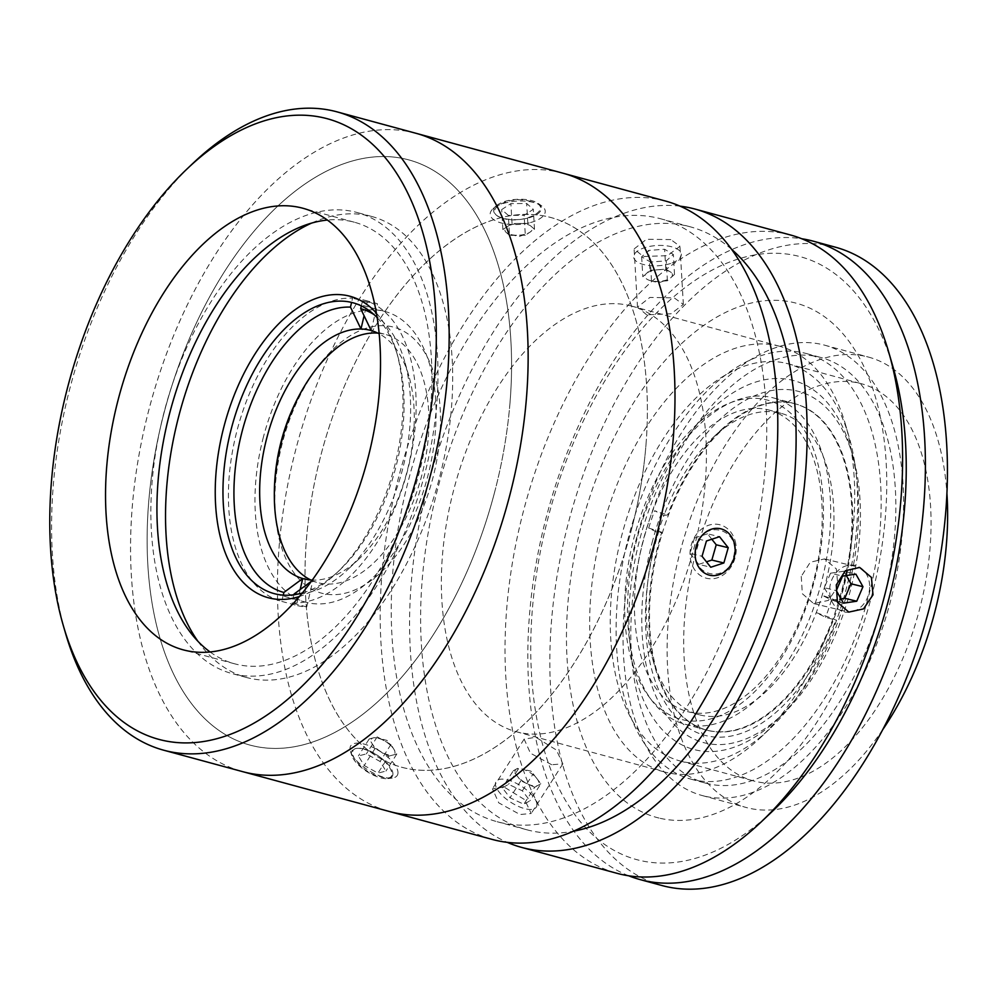 <?xml version="1.0" encoding="UTF-8"?>
<svg xmlns="http://www.w3.org/2000/svg" width="997" height="997" viewBox="0 0 997 997"><rect width="100%" height="100%" fill="white"/><g stroke="black" fill="none" stroke-linecap="round" stroke-linejoin="round"><path stroke-width="0.75" stroke-dasharray="4.99 3.74" d="M392.656 326.891A137.81 77.243 -74.8 0 0 322.367 360.889A137.81 77.243 -74.8 0 0 277.004 527.961A137.81 77.243 -74.8 0 0 322.716 593.464A137.81 77.243 -74.8 0 0 432.773 478.373A137.81 77.243 -74.8 0 0 392.656 326.891M670.682 455.255A165.365 92.684 -74.8 0 0 640.248 682.783A165.365 92.684 -74.8 0 0 777.486 664.102A165.365 92.684 -74.8 0 0 807.906 436.574A165.365 92.684 -74.8 0 0 670.682 455.255M65.49 633.12A330.742 185.38 105.2 0 1 70.164 387.359A330.742 185.38 105.2 0 1 193.106 163.184M416.023 133.299A330.742 185.38 -74.8 0 0 149.139 408.807A330.742 185.38 -74.8 0 0 242.67 771.653A330.742 185.38 -74.8 0 1 132.202 507.623A330.742 185.38 -74.8 0 1 416.023 133.299M210.08 651.963A228.762 128.214 -74.8 0 0 234.482 663.765A228.762 128.214 -74.8 0 0 419.076 473.201A228.762 128.214 -74.8 0 0 354.384 222.231A228.762 128.214 -74.8 0 0 327.377 220.063M494.537 492.518A303.175 169.926 -74.8 0 0 406.278 159.258A303.175 169.926 -74.8 0 0 164.156 412.446A303.175 169.926 -74.8 0 0 252.428 745.706A303.175 169.926 -74.8 0 0 494.537 492.518M164.281 411.449A238.869 133.885 -74.8 0 0 231.827 673.511A238.869 133.885 -74.8 0 0 424.572 474.535A238.869 133.885 -74.8 0 0 357.026 212.486A238.869 133.885 -74.8 0 0 164.281 411.449M197.917 641.283A238.869 133.885 -74.8 0 0 246.508 677.499A238.869 133.885 -74.8 0 0 439.266 478.523A238.869 133.885 -74.8 0 0 371.719 216.474A238.869 133.885 -74.8 0 0 311.475 223.141M376.392 313.12A156.18 87.537 105.2 0 1 396.42 351.555A156.18 87.537 105.2 0 1 394.214 467.605A156.18 87.537 105.2 0 1 336.151 573.474A156.18 87.537 105.2 0 1 299.436 596.493M302.39 592.966A150.672 84.446 -74.8 0 0 339.603 570.197A150.672 84.446 -74.8 0 0 395.61 468.079A150.672 84.446 -74.8 0 0 397.741 356.116A150.672 84.446 -74.8 0 0 377.153 317.657M263.432 436.985A150.672 84.446 -74.8 0 0 306.042 602.275A150.672 84.446 -74.8 0 0 427.626 476.778A150.672 84.446 -74.8 0 0 385.016 311.475A150.672 84.446 -74.8 0 0 263.432 436.985M652.001 543.004A181.903 101.956 105.2 0 1 754.368 395.896A181.903 101.956 105.2 0 1 852.796 455.866A181.903 101.956 105.2 0 1 850.229 591.034A181.903 101.956 105.2 0 1 782.608 714.338A181.903 101.956 105.2 0 1 668.451 717.74A181.903 101.956 105.2 0 1 652.001 543.004M847.886 590.261A191.088 107.103 -74.8 0 0 850.591 448.264A191.088 107.103 -74.8 0 0 747.189 385.266A191.088 107.103 -74.8 0 0 639.65 539.788A191.088 107.103 -74.8 0 0 656.936 723.361A191.088 107.103 -74.8 0 0 776.862 719.784A191.088 107.103 -74.8 0 0 847.886 590.261M636.983 538.716A169.041 94.752 -74.8 0 0 684.789 724.171A169.041 94.752 -74.8 0 0 821.192 583.357A169.041 94.752 -74.8 0 0 773.385 397.903A169.041 94.752 -74.8 0 0 636.983 538.716M659.005 544.698A169.041 94.752 -74.8 0 0 706.811 730.153A169.041 94.752 -74.8 0 0 843.225 589.339A169.041 94.752 -74.8 0 0 795.419 403.885A169.041 94.752 -74.8 0 0 659.005 544.698M311.475 581.189L312.971 580.092A128.625 72.096 -74.8 0 0 359.244 558.719A128.625 72.096 -74.8 0 0 408.558 465.462A128.625 72.096 -74.8 0 0 408.87 375.956A128.625 72.096 -74.8 0 0 379.172 333.796M377.838 333.11A128.625 72.096 105.2 0 1 385.365 334.419A128.625 72.096 105.2 0 1 423.239 469.45A128.625 72.096 105.2 0 1 317.943 582.659A128.625 72.096 105.2 0 1 310.79 579.98M374.087 314.653A146.995 82.39 105.2 0 1 404.458 360.752A146.995 82.39 105.2 0 1 347.741 569.611A146.995 82.39 105.2 0 1 298.228 594.013M300.172 589.526L296.47 605.391A156.18 87.537 -74.8 0 0 306.702 606.949L312.971 580.092A128.625 72.096 105.2 0 1 312.298 580.067M283.248 595.134L281.79 601.403A156.18 87.537 105.2 0 1 235.367 437.309A156.18 87.537 105.2 0 1 352.552 298.165L351.567 302.415M371.196 330.568L377.464 303.711A156.18 87.537 -74.8 0 0 367.245 302.153L364.079 315.725M367.245 302.153L352.552 298.165M361.338 305.905L362.783 299.723L377.464 303.711M362.783 299.723A156.18 87.537 105.2 0 1 409.206 463.817A156.18 87.537 105.2 0 1 292.021 602.961L293.928 594.76M306.702 606.949L292.021 602.961M281.79 601.403L296.47 605.391M838.988 601.39L841.792 602.811L831.51 600.02L822.176 595.309L838.988 601.39A169.041 94.752 -74.8 0 0 804.828 407.586A169.041 94.752 -74.8 0 0 721.105 429.919A169.041 94.752 -74.8 0 0 667.678 514.926L663.94 515.437A156.18 87.537 105.2 0 1 713.054 437.546A156.18 87.537 105.2 0 1 781.025 413.306A156.18 87.537 105.2 0 1 790.409 416.908A156.18 87.537 105.2 0 1 822.176 595.309A156.18 87.537 105.2 0 1 816.256 612.607A156.18 87.537 105.2 0 1 699.159 714.749A156.18 87.537 105.2 0 1 689.787 711.148A156.18 87.537 105.2 0 1 652.786 659.453A156.18 87.537 105.2 0 1 658.02 532.747A156.18 87.537 105.2 0 1 663.94 515.437L654.605 510.726L667.678 514.926M778.657 413.718A156.18 87.537 -74.8 0 0 769.273 410.116A156.18 87.537 -74.8 0 0 646.343 529.307A156.18 87.537 -74.8 0 0 678.035 707.957A156.18 87.537 -74.8 0 0 687.419 711.559A156.18 87.537 -74.8 0 0 810.349 592.355A156.18 87.537 -74.8 0 0 778.657 413.718M661.759 532.236L648.686 528.036L658.02 532.747L661.759 532.236A169.041 94.752 -74.8 0 0 655.876 670.109A169.041 94.752 -74.8 0 0 738.017 729.218A169.041 94.752 -74.8 0 0 833.068 618.701L816.256 612.607L825.591 617.33L835.872 620.122L833.068 618.701M658.967 530.828A174.55 97.843 -74.8 0 0 694.149 731.237A174.55 97.843 -74.8 0 0 835.872 620.122M831.51 600.02A174.55 97.843 105.2 0 1 825.591 617.33M648.686 528.036A174.55 97.843 105.2 0 1 654.605 510.726M670.807 239.579L646.505 239.28L634.104 248.951L643.314 256.528L667.529 255.656L679.966 246.271L670.807 239.579M646.704 314.828L637.494 307.126L649.894 297.43L674.209 297.866L683.356 304.446L670.944 313.793L646.704 314.828M790.496 234.993A330.742 185.38 -74.8 0 0 523.612 510.501A330.742 185.38 -74.8 0 0 617.131 873.347M680.066 206.167A330.742 185.38 -74.8 0 0 428.162 484.579A330.742 185.38 -74.8 0 0 507.286 842.365M504.133 787.044L492.456 788.801L498.737 802.834L519.985 814.512L531.177 813.515L524.734 799.706L504.133 787.044M551.727 764.736L530.429 753.196L524.135 739.126L535.875 737.269L556.413 750.056L562.869 763.839L551.727 764.736M772.588 811.134A312.36 175.073 105.2 0 1 576.565 816.979A312.36 175.073 105.2 0 1 548.3 516.907A312.36 175.073 105.2 0 1 724.096 264.317A312.36 175.073 105.2 0 1 893.113 367.307M801.252 576.391L802.336 593.701L813.664 603.571L828.395 600.418L837.966 586.361L836.333 568.901L824.482 558.931L810.299 562.221L801.252 576.391M731.549 249.287A312.36 175.073 -74.8 0 0 690.223 226.805A312.36 175.073 -74.8 0 0 438.169 487.01A312.36 175.073 -74.8 0 0 526.503 829.691A312.36 175.073 -74.8 0 0 573.524 831.211M749.183 561.523A312.36 175.073 -74.8 0 0 660.861 218.829A312.36 175.073 -74.8 0 0 408.795 479.034A312.36 175.073 -74.8 0 0 497.129 821.715A312.36 175.073 -74.8 0 0 749.183 561.523M531.301 201.693C508.42 193.954 479.245 211.95 503.797 218.642C526.528 224.824 555.815 206.828 531.301 201.693M665.672 201.095A330.742 185.38 -74.8 0 0 398.788 476.603A330.742 185.38 -74.8 0 0 492.319 839.449M562.881 173.179A330.742 185.38 -74.8 0 0 295.997 448.687A330.742 185.38 -74.8 0 0 389.515 811.533A330.742 185.38 -74.8 0 1 279.048 547.49A330.742 185.38 -74.8 0 1 562.881 173.179M696.791 547.004C702.673 517.966 741.668 528.447 733.505 556.974C726.639 585.825 687.681 575.244 696.791 547.004M631.375 529.968A284.806 159.632 -74.8 0 0 548.462 216.91A284.806 159.632 -74.8 0 0 321.022 454.757A284.806 159.632 -74.8 0 0 403.935 767.815A284.806 159.632 -74.8 0 0 631.375 529.968M364.628 749.158C340.027 742.541 356.839 771.69 380.468 776.613C404.184 784.577 387.447 755.439 364.628 749.158M628.708 875.802A330.742 185.38 105.2 0 1 547.714 511.785A330.742 185.38 105.2 0 1 801.713 238.744M661.958 885.523A330.742 185.38 105.2 0 1 569.075 520.222A330.742 185.38 105.2 0 1 832.557 246.458A330.742 185.38 105.2 0 1 835.312 247.169M692.691 779.604A220.487 123.578 105.2 0 1 690.846 779.131A220.487 123.578 105.2 0 1 628.933 535.588A220.487 123.578 105.2 0 1 804.579 353.088A220.487 123.578 105.2 0 1 806.423 353.561A220.487 123.578 105.2 0 1 868.337 597.103A220.487 123.578 105.2 0 1 692.691 779.604M707.372 783.592A220.487 123.578 105.2 0 1 705.54 783.119A220.487 123.578 105.2 0 1 643.613 539.576A220.487 123.578 105.2 0 1 819.272 357.076A220.487 123.578 105.2 0 1 821.104 357.549A220.487 123.578 105.2 0 1 883.03 601.091A220.487 123.578 105.2 0 1 707.372 783.592M659.005 818.051A266.423 149.326 105.2 0 1 581.438 525.182A266.423 149.326 105.2 0 1 794.21 302.677A266.423 149.326 105.2 0 1 871.777 595.545A266.423 149.326 105.2 0 1 659.005 818.051M704.106 796.03A233.348 130.794 105.2 0 1 702.162 795.531A233.348 130.794 105.2 0 1 636.634 537.782A233.348 130.794 105.2 0 1 822.537 344.638A233.348 130.794 105.2 0 1 824.482 345.136A233.348 130.794 105.2 0 1 890.009 602.886A233.348 130.794 105.2 0 1 704.106 796.03M882.719 729.667A233.348 130.794 105.2 0 1 748.161 807.994A233.348 130.794 105.2 0 1 746.217 807.495A233.348 130.794 105.2 0 1 680.689 549.746A233.348 130.794 105.2 0 1 866.592 356.602A233.348 130.794 105.2 0 1 868.537 357.1A233.348 130.794 105.2 0 1 946.913 493.278M859.588 383.259A205.793 115.34 105.2 0 1 861.308 383.695A205.793 115.34 105.2 0 1 919.097 610.999A205.793 115.34 105.2 0 1 755.165 781.336A205.793 115.34 105.2 0 1 753.445 780.9A205.793 115.34 105.2 0 1 695.657 553.597A205.793 115.34 105.2 0 1 859.588 383.259M786.172 363.319A205.793 115.34 105.2 0 1 787.879 363.755A205.793 115.34 105.2 0 1 848.995 436.611A205.793 115.34 105.2 0 1 769.584 729.019A205.793 115.34 105.2 0 1 681.736 761.396A205.793 115.34 105.2 0 1 680.016 760.96A205.793 115.34 105.2 0 1 622.228 533.657A205.793 115.34 105.2 0 1 786.172 363.319M778.146 345.909A220.487 123.578 105.2 0 1 779.99 346.383A220.487 123.578 105.2 0 1 845.456 424.448A220.487 123.578 105.2 0 1 760.387 737.73A220.487 123.578 105.2 0 1 666.258 772.426A220.487 123.578 105.2 0 1 664.413 771.952A220.487 123.578 105.2 0 1 602.5 528.41A220.487 123.578 105.2 0 1 778.146 345.909M629.83 305.63A220.487 123.578 105.2 0 1 631.674 306.104A220.487 123.578 105.2 0 1 693.588 549.646A220.487 123.578 105.2 0 1 517.942 732.147A220.487 123.578 105.2 0 1 516.097 731.673A220.487 123.578 105.2 0 1 454.183 488.131A220.487 123.578 105.2 0 1 629.83 305.63M846.291 575.556L843.848 571.231L855.862 574.135M843.848 571.231L830.538 573.188L842.552 576.104M830.538 573.188L824.32 587.707L836.333 590.623M824.32 587.707L831.411 600.269L843.425 603.173M869.646 585.713A23.866 19.766 103.6 0 0 848.883 565.187A23.866 19.766 103.6 0 0 829.641 591.607A23.866 19.766 103.6 0 0 850.404 612.133A23.866 19.766 103.6 0 0 869.646 585.713M831.411 600.269L840.982 598.861M641.657 256.79L642.816 276.717L646.38 273.514A13.759 5.845 -3.3 0 1 651.103 271.022A13.759 5.845 -3.3 0 1 657.858 269.751A13.759 5.845 -3.3 0 1 670.146 271.782A13.759 5.845 -3.3 0 1 670.956 277.602A13.759 5.845 -3.3 0 1 666.931 279.845A13.759 5.845 -3.3 0 1 666.22 280.095A13.759 5.845 -3.3 0 1 659.466 281.366L651.552 281.939L650.38 262.024L641.657 256.79L648.773 250.397L664.613 249.25L673.349 254.484L666.233 260.865L650.38 262.024M649.932 270.324L665.784 269.178L674.508 274.399L667.392 280.793L659.466 281.366A13.759 5.845 -3.3 0 1 650.941 280.78A13.759 5.845 -3.3 0 1 646.38 273.514L649.932 270.324L648.773 250.397M667.392 280.793L666.233 260.865M665.784 269.178L664.613 249.25M674.508 274.399L673.349 254.484M670.607 263.495A23.866 10.144 -3.3 0 1 637.594 262.174A23.866 10.144 -3.3 0 1 644.398 247.779A23.866 10.144 -3.3 0 1 677.412 249.1A23.866 10.144 -3.3 0 1 670.607 263.495M534.679 787.256L520.87 780.788L517.057 775.803A13.759 5.546 -147.5 0 1 515.075 771.69A13.759 5.546 -147.5 0 1 516.309 769.073A13.759 5.546 -147.5 0 1 521.805 768.936A13.759 5.546 -147.5 0 1 536.822 778.507A13.759 5.546 -147.5 0 1 537.022 778.769A13.759 5.546 -147.5 0 1 538.991 782.882A13.759 5.546 -147.5 0 1 537.769 785.499L534.679 787.256L523.836 804.267L510.028 797.799L502.376 787.829L508.545 784.34L522.353 790.795L529.993 800.765L523.836 804.267M522.353 790.795L533.196 773.784L540.848 783.754L529.993 800.765M540.848 783.754L537.769 785.499A13.759 5.546 -147.5 0 1 527.774 784.016A13.759 5.546 -147.5 0 1 517.057 775.803L513.231 770.818L502.376 787.829M520.87 780.788L510.028 797.799M513.231 770.818L519.387 767.329L508.545 784.34M536.922 804.006A23.866 9.621 -147.5 0 1 517.468 805.975A23.866 9.621 -147.5 0 1 495.447 784.589A23.866 9.621 -147.5 0 1 514.901 782.62A23.866 9.621 -147.5 0 1 536.922 804.006M735.836 544.063A27.567 22.819 103.6 0 0 708.792 525.207A27.567 22.819 103.6 0 0 690.435 558.931A27.567 22.819 103.6 0 0 717.466 577.786A27.567 22.819 103.6 0 0 735.836 544.063M711.821 539.24L707.509 533.806L719.522 536.71M707.509 533.806L694.423 538.093L706.437 540.997M694.423 538.093L690.036 553.36L702.05 556.276M690.036 553.36L698.747 564.352L710.761 567.256M698.747 564.352L706.462 561.822M509.504 235.329L502.874 229.509L507.448 226.518A13.759 5.845 -3.3 0 1 512.919 224.325A13.759 5.845 -3.3 0 1 519.936 223.478A13.759 5.845 -3.3 0 1 531.164 226.319A13.759 5.845 -3.3 0 1 529.893 232.214A13.759 5.845 -3.3 0 1 526.939 233.659A13.759 5.845 -3.3 0 1 524.422 234.42A13.759 5.845 -3.3 0 1 517.406 235.267L509.504 235.329L508.345 215.402L501.703 209.582L510.875 203.612L526.678 203.488L533.32 209.308L524.148 215.277L508.345 215.402M527.475 218.193A23.866 10.144 -3.3 0 1 500.382 217.334A23.866 10.144 -3.3 0 1 496.194 205.918A23.866 10.144 -3.3 0 1 507.548 200.696A23.866 10.144 -3.3 0 1 538.268 203.463A23.866 10.144 -3.3 0 1 527.475 218.193M529.22 222.892A27.567 11.715 -3.3 0 1 497.927 221.882A27.567 11.715 -3.3 0 1 493.091 208.709A27.567 11.715 -3.3 0 1 506.189 202.678A27.567 11.715 -3.3 0 1 541.683 205.881A27.567 11.715 -3.3 0 1 529.22 222.892M525.307 235.205L517.406 235.267A13.759 5.845 -3.3 0 1 510.95 234.582A13.759 5.845 -3.3 0 1 506.189 232.413A13.759 5.845 -3.3 0 1 507.448 226.518L512.034 223.54L527.837 223.415L534.479 229.235L525.307 235.205L524.148 215.277M534.479 229.235L533.32 209.308M502.874 229.509L501.703 209.582M512.034 223.54L510.875 203.612M527.837 223.415L526.678 203.488M388.842 756.087L375.059 748.523L372.143 743.725A13.759 5.546 -147.5 0 1 371.071 739.948A13.759 5.546 -147.5 0 1 373.202 737.917A13.759 5.546 -147.5 0 1 377.776 738.141A13.759 5.546 -147.5 0 1 384.069 740.671A13.759 5.546 -147.5 0 1 392.793 747.713A13.759 5.546 -147.5 0 1 393.877 749.258A13.759 5.546 -147.5 0 1 394.949 753.034A13.759 5.546 -147.5 0 1 392.818 755.065L388.842 756.087L377.988 773.099L364.204 765.534L358.372 755.95L366.335 753.906L380.106 761.471L385.939 771.067L377.988 773.099M392.855 774.856A23.866 9.621 -147.5 0 1 387.945 778.595A23.866 9.621 -147.5 0 1 366.983 771.616A23.866 9.621 -147.5 0 1 351.816 755.552A23.866 9.621 -147.5 0 1 351.467 752.149A23.866 9.621 -147.5 0 1 374 753.42A23.866 9.621 -147.5 0 1 392.855 774.856M397.878 773.759A27.567 11.104 -147.5 0 1 392.207 778.084A27.567 11.104 -147.5 0 1 368.005 770.02A27.567 11.104 -147.5 0 1 350.483 751.464A27.567 11.104 -147.5 0 1 350.072 747.551A27.567 11.104 -147.5 0 1 376.106 749.009A27.567 11.104 -147.5 0 1 397.878 773.759M369.226 738.927L377.178 736.895L390.961 744.46L396.794 754.044L392.818 755.065A13.759 5.546 -147.5 0 1 381.951 752.311A13.759 5.546 -147.5 0 1 372.143 743.725L369.226 738.927L358.372 755.95M375.059 748.523L364.204 765.534M377.178 736.895L366.335 753.906M396.794 754.044L385.939 771.067M390.961 744.46L380.106 761.471M645.969 444.886A284.806 159.632 -74.8 0 0 498.139 218.43A284.806 159.632 -74.8 0 0 306.428 539.838A284.806 159.632 -74.8 0 0 454.258 766.294A284.806 159.632 -74.8 0 0 645.969 444.886M510.065 401.941A303.175 169.926 -74.8 0 0 352.701 160.878A303.175 169.926 -74.8 0 0 148.628 503.024A303.175 169.926 -74.8 0 0 305.992 744.086A303.175 169.926 -74.8 0 0 510.065 401.941M322.367 360.889A209.981 209.981 0 0 0 307.313 381.589M274.474 502.488A209.981 209.981 0 0 0 277.004 527.961M234.482 663.765L183.074 649.807M354.384 222.231L302.988 208.273M246.508 677.499L231.827 673.511M339.603 570.197L336.151 573.474M306.042 602.275L274.038 593.589M385.016 311.475L353 302.776M397.741 356.116L396.42 351.555M371.719 216.474L357.026 212.486M852.796 455.866L850.591 448.264M706.811 730.153L684.789 724.171M795.419 403.885L773.385 397.903M782.608 714.338L776.862 719.784M370.685 330.431L385.365 334.419M408.87 375.956L404.458 360.752M359.244 558.719L347.741 569.611M303.262 578.671L317.943 582.659M781.025 413.306L769.273 410.116M699.159 714.749L687.419 711.559M652.786 659.453L655.876 670.109M713.054 437.546L721.105 429.919M637.494 307.126L634.104 248.951M524.135 739.126L492.443 788.801M813.664 603.571L848.808 612.083M690.223 226.805L660.861 218.829M526.503 829.691L497.129 821.715M824.482 558.931L859.626 567.443M562.869 763.839L531.177 813.515M683.356 304.446L679.966 246.271M690.846 779.131L705.54 783.119M806.423 353.561L821.104 357.549M702.162 795.531L746.217 807.495M787.879 363.755L861.308 383.695M848.995 436.611L845.456 424.448M769.584 729.019L760.387 737.73M631.674 306.104L779.99 346.383M516.097 731.673L664.413 771.952M680.016 760.96L753.445 780.9M824.482 345.136L868.537 357.1M650.941 280.78L659.079 282.737L666.931 279.845M536.822 778.507L530.952 771.155L521.805 768.936M510.95 234.582L519.088 236.551L526.939 233.659M496.194 205.918L493.091 208.709M538.268 203.463L541.683 205.881M392.793 747.713L386.923 740.36L377.776 738.141M387.945 778.595L392.207 778.084M351.816 755.552L350.483 751.464"/><path stroke-width="1.5" d="M418.229 471.506A321.545 180.233 -74.8 0 0 389.142 162.611A321.545 180.233 -74.8 0 0 187.361 168.63A321.545 180.233 -74.8 0 0 67.833 386.574A321.545 180.233 -74.8 0 0 63.285 625.518A321.545 180.233 -74.8 0 0 237.274 731.524A321.545 180.233 -74.8 0 0 418.229 471.506M187.361 168.63L193.106 163.184A330.742 185.38 105.2 0 1 337.048 111.863A330.742 185.38 105.2 0 1 430.579 474.709A330.742 185.38 105.2 0 1 163.695 750.205A330.742 185.38 105.2 0 1 65.49 633.12L63.285 625.518M163.695 750.205L242.67 771.653A330.742 185.38 -74.8 0 0 526.503 397.342A330.742 185.38 -74.8 0 0 416.023 133.299L562.881 173.179A330.742 185.38 -74.8 0 1 673.349 437.222A330.742 185.38 -74.8 0 1 389.515 811.533A330.742 185.38 -74.8 0 0 656.4 536.037A330.742 185.38 -74.8 0 0 562.881 173.179L665.672 201.095A330.742 185.38 -74.8 0 1 759.203 563.953A330.742 185.38 -74.8 0 1 492.319 839.449L242.67 771.653A330.742 185.38 -74.8 0 0 509.554 496.157A330.742 185.38 -74.8 0 0 416.023 133.299L337.048 111.863M118.394 398.837A228.762 128.214 -74.8 0 0 183.074 649.807A228.762 128.214 -74.8 0 0 367.669 459.243A228.762 128.214 -74.8 0 0 302.988 208.273A228.762 128.214 -74.8 0 0 118.394 398.837M327.377 220.063A228.762 128.214 -74.8 0 0 169.789 412.783A228.762 128.214 -74.8 0 0 210.08 651.963M311.475 223.141A238.869 133.885 -74.8 0 0 178.962 415.437A238.869 133.885 -74.8 0 0 197.917 641.283M299.436 596.493A156.18 87.537 105.2 0 1 224.013 426.367A156.18 87.537 105.2 0 1 376.392 313.12M377.153 317.657A150.672 84.446 -74.8 0 0 353 302.776A150.672 84.446 -74.8 0 0 231.429 428.286A150.672 84.446 -74.8 0 0 274.038 593.589A150.672 84.446 -74.8 0 0 302.39 592.966M364.079 315.725L360.976 329.01A128.625 72.096 -74.8 0 0 265.389 443.628A128.625 72.096 -74.8 0 0 302.739 578.534L283.883 592.455A146.995 82.39 105.2 0 1 240.476 438.082A146.995 82.39 105.2 0 1 350.47 307.113L360.976 329.01A128.625 72.096 105.2 0 1 370.685 330.431A128.625 72.096 105.2 0 1 371.196 330.568L360.69 308.671A146.995 82.39 105.2 0 1 374.087 314.653M379.172 333.796A128.625 72.096 -74.8 0 0 371.196 330.568M310.79 579.98A128.625 72.096 105.2 0 1 280.07 447.616A128.625 72.096 105.2 0 1 377.838 333.11M298.228 594.013A146.995 82.39 105.2 0 1 294.103 594.013L311.475 581.189M312.298 580.067A128.625 72.096 105.2 0 1 303.262 578.671A128.625 72.096 105.2 0 1 302.739 578.534L300.172 589.526M283.883 592.455L283.248 595.134M351.567 302.415L350.47 307.113M360.69 308.671L361.338 305.905M293.928 594.76L294.103 594.013M507.286 842.365A330.742 185.38 -74.8 0 0 521.68 847.425L617.131 873.347A330.742 185.38 -74.8 0 0 761.085 822.027A330.742 185.38 -74.8 0 0 884.027 597.851A330.742 185.38 -74.8 0 0 888.701 352.091A330.742 185.38 -74.8 0 0 790.496 234.993L695.046 209.071A330.742 185.38 -74.8 0 0 680.066 206.167M521.68 847.425A330.742 185.38 -74.8 0 0 788.565 571.929A330.742 185.38 -74.8 0 0 695.046 209.071M836.296 584.89L845.381 570.733L859.626 567.443L871.428 577.413L873.011 594.86L863.489 608.918L848.808 612.083L837.43 602.225L836.296 584.89M888.701 352.091L893.113 367.307A312.36 175.073 105.2 0 1 888.701 599.409A312.36 175.073 105.2 0 1 772.588 811.134L761.085 822.027M573.524 831.211A312.36 175.073 -74.8 0 0 778.557 569.499A312.36 175.073 -74.8 0 0 731.549 249.287M801.713 238.744A330.742 185.38 105.2 0 1 810.536 240.476A330.742 185.38 105.2 0 1 813.29 241.187A330.742 185.38 105.2 0 1 906.161 606.5A330.742 185.38 105.2 0 1 642.691 880.251A330.742 185.38 105.2 0 1 639.937 879.541A330.742 185.38 105.2 0 1 628.708 875.802M813.29 241.187L835.312 247.169A330.742 185.38 105.2 0 1 928.195 612.482A330.742 185.38 105.2 0 1 664.712 886.233A330.742 185.38 105.2 0 1 661.958 885.523L639.937 879.541M946.913 493.278A233.348 130.794 105.2 0 1 882.719 729.667M856.747 601.216L862.966 586.697L855.862 574.135L842.552 576.104L836.333 590.623L843.425 603.173L856.747 601.216L844.733 598.3L850.952 583.781L862.966 586.697M850.952 583.781L846.291 575.556M840.982 598.861L844.733 598.3M734.801 545.546A23.866 19.766 103.6 0 0 711.384 529.22A23.866 19.766 103.6 0 0 695.482 558.42A23.866 19.766 103.6 0 0 718.899 574.758A23.866 19.766 103.6 0 0 734.801 545.546M723.859 562.969L728.234 547.702L719.522 536.71L706.437 540.997L702.05 556.276L710.761 567.256L723.859 562.969L711.846 560.065L716.22 544.786L728.234 547.702M716.22 544.786L711.821 539.24M706.462 561.822L711.846 560.065M307.313 381.589A209.981 209.981 0 0 0 274.474 502.488"/></g></svg>
